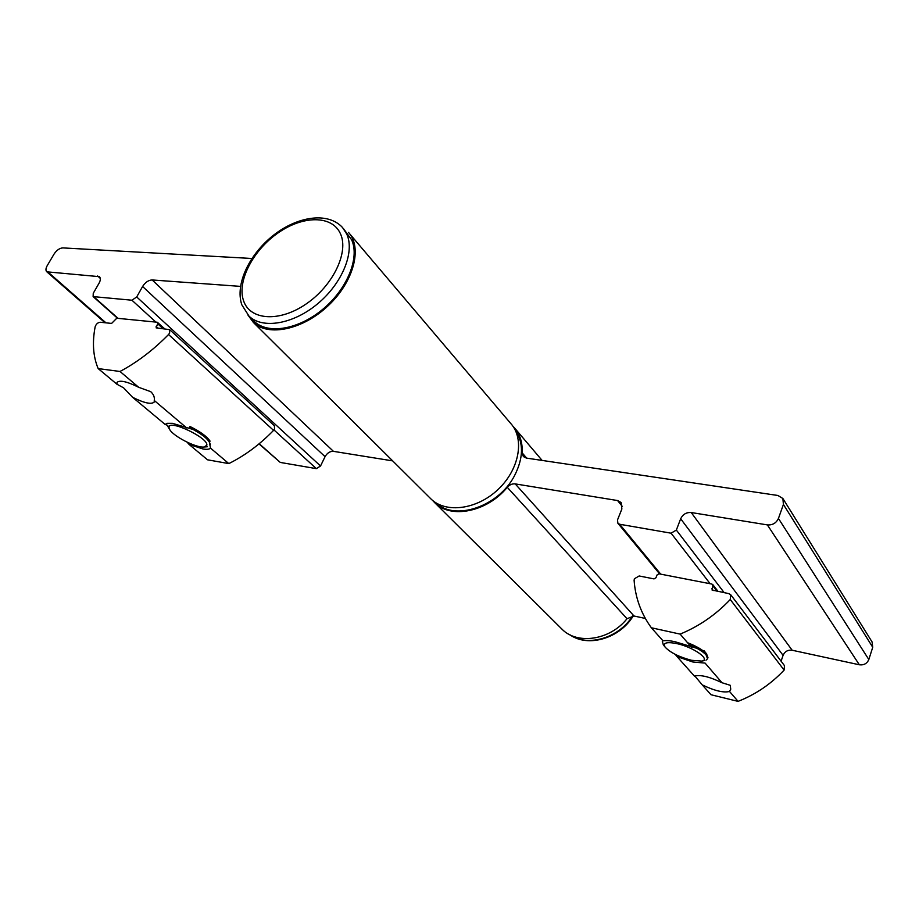 <?xml version="1.0" encoding="UTF-8"?>
<svg xmlns="http://www.w3.org/2000/svg" width="919" height="919" viewBox="0 0 919 919"><rect width="100%" height="100%" fill="white"/><g stroke="black" fill="none" stroke-linecap="round" stroke-linejoin="round"><path stroke-width="1.38" d="M251.886 258.48L62.871 247.9C59.609 248.119 56.691 250.152 54.095 254.012L47.248 265.591C45.674 268.428 45.536 270.519 46.846 271.829L99.39 276.665C100.745 278.055 100.653 280.215 99.091 283.132L93.256 293.299L93.118 296.607L131.922 300.214L136.713 296.963L142.594 286.487C145.294 282.305 148.487 280.123 152.175 279.962L240.479 286.383M248.038 315.183L253.403 322.466C268.245 336.986 303.075 329.68 328.347 305.556C353.804 281.639 362.626 247.625 348.508 232.415M136.713 296.963L320.536 465.99L325.062 456.663L142.594 286.487M320.536 465.99L316.354 468.644L273.965 429.931M259.215 443.716L280.272 462.429L316.354 468.644M280.272 462.429L258.997 443.9M430.138 498.132L431.091 499.074C445.945 513.606 477.064 509.551 498.109 489.436C519.35 469.517 524.829 438.914 510.826 423.579L349.312 233.38M152.175 279.962L333.436 451.344L392.654 460.878M333.436 451.344C330.001 451.195 327.21 452.964 325.062 456.663M645.345 618.453L634.03 616.006L627.022 618.717C610.078 640.152 577.477 645.046 562.095 629.285L561.187 628.378M783.011 498.718L872.062 641.933L872.728 647.275L868.823 659.52C867.054 663.564 863.894 665.322 859.357 664.782L792.155 650.238C787.882 649.733 784.86 651.445 783.08 655.35L781.093 661.175M710.157 583.737L671.077 533.192L619.67 524.255L617.901 523.29L617.499 519.959L621.876 508.988L621.152 502.509L617.568 500.545L515.203 483.899L634.03 616.006M671.077 533.192L676.35 530.068L724.229 592.721M783.08 655.35L680.669 518.775L676.35 530.068M680.669 518.775C682.863 514.295 686.378 512.216 691.214 512.526L792.155 650.238M859.357 664.782L767.376 524.91L691.214 512.526M767.376 524.91C772.557 525.254 776.245 523.095 778.439 518.442L868.823 659.52M872.728 647.275L783.425 504.451L778.439 518.442M783.425 504.451L782.862 498.489L777.922 495.49L526.323 458.076L523.348 456.559L522.153 452.872L526.702 458.133M627.022 618.717L507.265 487.3C487.208 511.963 450.747 519.224 434.802 502.762L432.55 500.373M512.848 426.129L514.215 427.576C520.005 434.227 522.658 442.671 522.153 452.872M507.265 487.3C509.62 484.727 512.274 483.589 515.203 483.899M343.361 228.509L351.621 239.79C359.915 257.642 347.371 288.853 322.937 309.163C298.606 329.622 267.946 334.654 254.333 321.455L253.403 320.524M168.981 427.381C168.292 418.811 208.831 437.972 206.809 445.244L204.167 447.002C196.54 448.219 173.082 436.272 169.601 429.357L168.981 427.381M189.394 427.542C202.617 434.262 209.578 440.006 210.302 444.773M189.957 426.473C200.181 431.528 206.901 436.422 210.106 441.166M168.211 427.094L167.35 425.198M691.536 660.301C679.095 656.993 670.296 652.593 665.115 647.114C662.668 642.852 666.493 641.669 676.579 643.553C693.144 646.942 711.26 659.681 701.725 661.083L691.536 660.301M663.484 645.012L662.289 641.496L662.863 640.681M689.227 644.667C697.28 648.056 702.909 651.479 706.125 654.96L707.55 658.728L706.183 660.072M687.527 642.691C696.579 646.241 702.909 649.951 706.527 653.823L707.963 657.602L707.55 658.728M167.832 425.405L165.19 424.486L166.925 423.326L172.45 423.337L193.507 429.61M209.486 442.59L210.474 448.07C209.429 449.334 206.924 449.632 202.973 448.977L189.073 444.417L187.131 442.2M165.19 424.486L132.589 397.295L123.583 387.818L116.943 384.245L98.172 368.588C93.141 356.641 92.141 342.707 95.151 326.785C96.116 324.051 97.816 322.535 100.24 322.259L111.601 323.419L116.77 318.238L157.287 322.236L164.731 328.853M186.718 427.955L154.277 400.489C154.771 397.238 153.588 394.308 150.739 391.678L138.689 387.301C127.086 381.511 119.849 379.88 116.989 382.407L116.943 384.245M163.065 328.68L157.654 323.729L156.115 327.853L169.647 329.645L274.379 425.738L274.551 429.012L273.575 430.379C259.859 444.509 244.948 455.583 228.82 463.601L210.474 448.07M169.647 329.645L169.624 333.057L168.533 334.527C153.404 349.967 137.23 362.281 119.998 371.471L98.172 368.588M228.82 463.601L207.522 459.81L189.073 444.417M132.589 397.295C144.088 403.039 151.29 404.636 154.174 402.108L154.277 400.489M138.689 387.301L119.998 371.471M157.654 323.729L157.666 322.385M436.146 502.957C454.687 521.153 498.201 506.806 514.295 476.134C523.577 458.11 523.864 442.705 515.134 429.92M677.05 656.614L694.477 676.166C700.152 674.466 709.33 676.648 722.012 682.737L705.091 663.093L692.88 662.002L677.05 656.614L675.247 654.374M651.353 627.769L680.129 634.11C699.187 626.241 715.89 614.708 730.249 599.51L730.731 594.777L728.756 593.605L712.041 590.021L712.926 585.828L711.995 584.093L658.98 573.812L657.051 574.949L655.971 577.764L654.041 578.901L639.153 575.972L634.363 578.786L634.11 580.348C635.362 597.832 641.106 613.639 651.353 627.769L663.024 640.865C665.827 640.302 669.871 640.612 675.155 641.772L697.13 648.4M722.012 682.737L730.214 685.287L730.754 689.227L729.525 691.456L738.06 701.369C755.694 694.431 771.041 684 784.114 670.089L784.47 665.643L730.812 594.88M694.833 675.97L702.219 684.862C714.5 690.789 723.598 692.983 729.525 691.456M680.129 634.11L691.467 647.263M702.219 684.862L711.019 694.741L738.06 701.369M100.297 278.411L97.632 275.987M48.397 272.403L105.961 322.833M155.885 322.098L131.922 300.214M93.979 296.94L118.103 318.376M619.67 524.255L660.738 574.157M622.427 506.587L617.568 500.545M243.546 300.708C249.911 320.26 279.192 322.523 306.016 304.051C332.942 285.866 349.059 252.254 340.478 233.817C332.287 215.103 303.098 215.299 278.101 232.909C252.989 250.255 236.78 281.398 243.546 300.708M254.333 321.455L249.015 316.159L241.789 304.752C234.85 284.028 249.577 253.908 273.655 235.103C297.618 216.321 327.98 211.577 342.569 227.579L346.75 234.069C355.01 251.921 342.35 283.224 317.802 303.649C293.356 324.223 262.616 329.347 249.015 316.159L248.107 315.24M569.987 634.822C587.609 647.286 618.992 638.108 632.64 615.879M273.575 430.379L168.533 334.527M156.127 326.498L157.942 328.152M730.249 599.51L784.114 670.089M711.869 588.723L713.293 590.561M717.165 591.331L712.926 585.828M431.091 499.074L253.403 322.466M104.996 322.741L46.846 271.829M117.575 318.319L93.118 296.607M434.802 502.762L562.095 629.285M515.031 428.53L542.118 460.43M617.901 523.29L659.647 573.938M633.248 615.891C619.808 638.429 587.999 647.826 569.826 634.742M204.167 447.002L207.269 446.772M169.601 429.357L167.982 426.703M665.115 647.114L663.185 644.633M662.668 640.474L662.289 641.496M703.931 650.572L706.654 653.972M701.725 661.083L704.816 660.508M718.13 591.514L712.753 584.541"/></g></svg>
